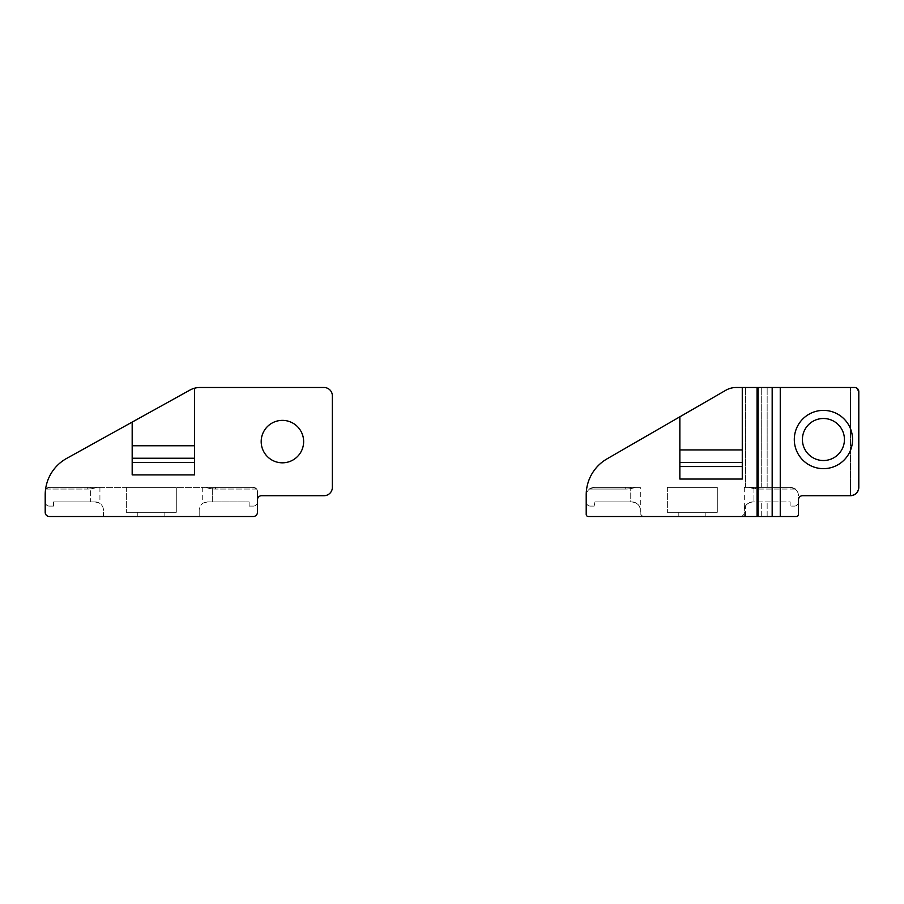 <?xml version="1.0" encoding="UTF-8"?>
<svg xmlns="http://www.w3.org/2000/svg" width="904" height="904" viewBox="0 0 904 904"><rect width="100%" height="100%" fill="white"/><g stroke="black" fill="none" stroke-linecap="round" stroke-linejoin="round"><path stroke-width="0.68" stroke-dasharray="4.52 3.39" d="M856.834 388.121L854.642 387.5L736.195 387.5A20.803 20.803 0 0 0 725.788 390.279L607.025 458.859A41.618 41.618 0 0 0 586.21 494.895A41.618 41.618 0 0 1 607.025 458.859A41.618 41.618 0 0 0 586.21 494.895L586.21 514.421A2.079 2.079 0 0 0 588.289 516.5L796.379 516.5A2.079 2.079 0 0 0 798.458 514.421A2.079 2.079 0 0 1 796.379 516.5A2.079 2.079 0 0 0 798.458 514.421L798.458 501.935A4.158 4.158 0 0 1 794.3 506.104L790.13 506.104L790.13 501.935L752.682 501.935C749.529 502.059 747.122 503.449 745.45 506.127L744.354 510.263L745.45 506.127C747.122 503.449 749.529 502.059 752.682 501.935L790.13 501.935L790.13 506.104L794.3 506.104A4.158 4.158 0 0 0 798.458 501.935L798.458 495.697A8.328 8.328 0 0 0 790.13 487.369L744.308 487.369L790.13 487.369A8.328 8.328 0 0 1 798.458 495.697L798.458 499.856A4.158 4.158 0 0 1 802.616 495.697L850.472 495.697A8.328 8.328 0 0 0 858.8 487.369C858.269 492.397 855.5 495.166 850.472 495.697L850.472 387.5L767.157 387.5L850.472 387.5L850.472 495.697M736.195 387.5L767.157 387.5L736.195 387.5A20.803 20.803 0 0 0 725.788 390.279A20.803 20.803 0 0 1 736.195 387.5M742.274 466.566L679.853 466.566L742.274 466.566L742.274 462.407L742.274 466.566L679.853 466.566L679.853 479.052L742.274 479.052L742.274 466.566L742.274 479.052L679.853 479.052L679.853 416.812L679.853 479.052L742.274 479.052L742.274 387.5M586.21 494.895L586.21 514.421A2.079 2.079 0 0 0 588.289 516.5L644.473 516.5A4.158 4.158 0 0 1 640.314 512.342A4.158 4.158 0 0 0 644.473 516.5M858.8 391.658L858.8 487.369L858.8 391.658A4.158 4.158 0 0 0 854.642 387.5L857.467 388.596M857.828 388.991L858.63 390.483M630.743 487.369L594.538 487.369A8.328 8.328 0 0 0 586.21 495.697L586.21 501.935A4.158 4.158 0 0 0 590.38 506.104A4.158 4.158 0 0 1 586.21 501.935A4.158 4.158 0 0 0 590.38 506.104A4.158 4.158 0 0 1 586.21 501.935A4.158 4.158 0 0 0 590.38 506.104A4.158 4.158 0 0 1 586.21 501.935L586.21 495.697A8.328 8.328 0 0 1 594.538 487.369A8.328 8.328 0 0 0 586.21 495.697A8.328 8.328 0 0 1 594.538 487.369A8.328 8.328 0 0 0 586.21 495.697A8.328 8.328 0 0 1 594.538 487.369L640.314 487.369L594.538 487.369A8.328 8.328 0 0 0 586.21 495.697L586.21 501.935A4.158 4.158 0 0 0 590.38 506.104L594.12 506.104L590.38 506.104A4.158 4.158 0 0 1 586.21 501.935L586.21 495.697A8.328 8.328 0 0 1 594.538 487.369L640.314 487.369L630.743 487.369L630.743 501.935L631.986 501.935A8.328 8.328 0 0 1 640.314 510.263L640.314 512.342L640.314 510.263C640.348 505.698 637.569 502.929 631.986 501.935C637.569 502.918 640.348 505.698 640.314 510.263C640.348 505.698 637.569 502.929 631.986 501.935L594.956 501.935L594.12 506.104L594.956 501.935L631.986 501.935C637.569 502.918 640.348 505.698 640.314 510.263C640.348 505.698 637.569 502.929 631.986 501.935L630.743 501.935L631.986 501.935C637.569 502.918 640.348 505.698 640.314 510.263A8.328 8.328 0 0 0 631.986 501.935L594.956 501.935L594.12 506.104L590.38 506.104L594.12 506.104L594.956 501.935L631.986 501.935C637.569 502.918 640.348 505.698 640.314 510.263C640.348 505.698 637.569 502.929 631.986 501.935L630.743 501.935L630.743 487.369M588.289 516.5A2.079 2.079 0 0 1 586.21 514.421M640.314 510.263C640.348 505.698 637.569 502.929 631.986 501.935C637.569 502.918 640.348 505.698 640.314 510.263L640.314 487.369M594.538 487.369C587.6 489.369 587.6 489.369 594.538 487.369C587.6 489.369 587.6 489.369 594.538 487.369L625.749 487.369L594.538 487.369C587.6 489.369 587.6 489.369 594.538 487.369C587.6 489.369 587.6 489.369 594.538 487.369L625.749 487.369L594.538 487.369C587.6 489.369 587.6 489.369 594.538 487.369C587.6 489.369 587.6 489.369 594.538 487.369L625.749 487.369L594.538 487.369C587.6 489.369 587.6 489.369 594.538 487.369C587.6 489.369 587.6 489.369 594.538 487.369L625.749 487.369L594.538 487.369M625.749 487.369L635.455 487.369L625.749 487.369L635.455 487.369L625.749 487.369L635.455 487.369L625.749 487.369L635.455 487.369L625.749 487.369L625.749 489.041L625.749 487.369M678.814 516.5L705.854 516.5L678.814 516.5L705.854 516.5L678.814 516.5L678.814 512.342L705.854 512.342L705.854 516.5L705.854 512.342L705.854 516.5L705.854 512.342L678.814 512.342L678.814 516.5L678.814 512.342L705.854 512.342L678.814 512.342L678.814 516.5M798.458 514.421L798.458 501.935A4.158 4.158 0 0 1 794.3 506.104A4.158 4.158 0 0 0 798.458 501.935A4.158 4.158 0 0 1 794.3 506.104A4.158 4.158 0 0 0 798.458 501.935A4.158 4.158 0 0 1 794.3 506.104A4.158 4.158 0 0 0 798.458 501.935M854.642 387.5L850.472 387.5M740.195 516.5A4.158 4.158 0 0 0 744.354 512.342A4.158 4.158 0 0 1 740.195 516.5M744.354 512.342L744.354 516.5L744.354 512.342M744.354 516.5L744.354 510.263C744.32 505.698 747.099 502.929 752.682 501.935L790.13 501.935L790.13 506.104L794.3 506.104L790.13 506.104L794.3 506.104L790.13 506.104L794.3 506.104L790.13 506.104L790.13 501.935L790.13 506.104L790.13 501.935L790.13 506.104L790.13 501.935L752.682 501.935C747.099 502.929 744.32 505.698 744.354 510.263C744.32 505.698 747.099 502.929 752.682 501.935C747.099 502.929 744.32 505.698 744.354 510.263C744.32 505.698 747.099 502.929 752.682 501.935C747.099 502.929 744.32 505.698 744.354 510.263L744.354 516.5M798.458 499.856A4.158 4.158 0 0 1 802.616 495.697M772.174 516.5L772.174 387.5M852.562 439.513A29.131 29.131 0 0 0 808.865 414.292A29.131 29.131 0 0 0 808.865 464.746A29.131 29.131 0 0 0 852.562 439.513A29.131 29.131 0 0 1 808.865 464.746A29.131 29.131 0 0 1 808.865 414.292A29.131 29.131 0 0 1 852.562 439.513A29.131 29.131 0 0 1 808.865 464.746A29.131 29.131 0 0 1 808.865 414.292A29.131 29.131 0 0 1 852.562 439.513M790.13 487.369C797.068 489.369 797.068 489.369 790.13 487.369C797.068 489.369 797.068 489.369 790.13 487.369C797.068 489.369 797.068 489.369 790.13 487.369C797.068 489.369 797.068 489.369 790.13 487.369A8.328 8.328 0 0 1 798.458 495.697A8.328 8.328 0 0 0 790.13 487.369C797.068 489.369 797.068 489.369 790.13 487.369C797.068 489.369 797.068 489.369 790.13 487.369A8.328 8.328 0 0 1 798.458 495.697A8.328 8.328 0 0 0 790.13 487.369C797.068 489.369 797.068 489.369 790.13 487.369C797.068 489.369 797.068 489.369 790.13 487.369A8.328 8.328 0 0 1 798.458 495.697A8.328 8.328 0 0 0 790.13 487.369L744.354 487.369L790.13 487.369M717.301 487.369L667.367 487.369L717.301 487.369L667.367 487.369L717.301 487.369L717.301 512.342L667.367 512.342L717.301 512.342L667.367 512.342L717.301 512.342L717.301 487.369M758.919 487.369L749.213 487.369L758.919 487.369C746.489 487.369 746.489 487.369 758.919 487.369C746.489 487.369 746.489 487.369 758.919 487.369C746.489 487.369 746.489 487.369 758.919 487.369C746.489 487.369 746.489 487.369 758.919 487.369L758.919 489.041L758.919 487.369M667.367 487.369L667.367 512.342L667.367 487.369M742.274 462.407L742.274 449.921L742.274 462.407L679.853 462.407L679.853 466.566M725.788 390.279L679.853 416.812L679.853 462.407M742.274 449.921L679.853 449.921M844.438 439.513A21.018 21.018 0 0 1 812.922 457.718A21.018 21.018 0 0 1 812.922 421.309A21.018 21.018 0 0 1 844.438 439.513A21.018 21.018 0 0 1 812.922 457.718A21.018 21.018 0 0 1 812.922 421.309A21.018 21.018 0 0 1 844.438 439.513A21.018 21.018 0 0 1 812.922 457.718A21.018 21.018 0 0 1 812.922 421.309A21.018 21.018 0 0 1 844.438 439.513M253.278 516.5A4.158 4.158 0 0 0 257.448 512.342L257.448 499.856A4.158 4.158 0 0 1 261.606 495.697L324.027 495.697A8.328 8.328 0 0 0 332.356 487.369L332.356 395.816A8.328 8.328 0 0 0 324.027 387.5A8.328 8.328 0 0 1 332.356 395.816A8.328 8.328 0 0 0 324.027 387.5L199.987 387.5A20.803 20.803 0 0 0 189.897 390.099A20.803 20.803 0 0 1 199.987 387.5A20.803 20.803 0 0 0 189.897 390.099L66.636 458.43A41.618 41.618 0 0 0 45.2 494.827L45.2 512.342A4.158 4.158 0 0 0 49.358 516.5L253.278 516.5A4.158 4.158 0 0 0 257.448 512.342A4.158 4.158 0 0 1 253.278 516.5L199.185 516.5L199.185 510.263L199.185 516.5M282.41 420.371A21.221 21.221 0 0 0 264.036 452.203A21.221 21.221 0 0 0 300.795 452.203A21.221 21.221 0 0 0 282.41 420.371A21.221 21.221 0 0 1 300.795 452.203A21.221 21.221 0 0 1 264.036 452.203A21.221 21.221 0 0 1 282.41 420.371A21.221 21.221 0 0 0 264.036 452.203A21.221 21.221 0 0 0 300.795 452.203A21.221 21.221 0 0 0 282.41 420.371M194.597 462.407L132.176 462.407L194.597 462.407L194.597 458.238L194.597 462.407L132.176 462.407L132.176 474.894L194.597 474.894L194.597 462.407L194.597 474.894L132.176 474.894L132.176 422.1L66.636 458.43L132.176 422.1L132.176 474.894L194.597 474.894L194.597 388.2M324.027 387.5L199.987 387.5M332.356 487.369A8.328 8.328 0 0 1 324.027 495.697A8.328 8.328 0 0 0 332.356 487.369L332.356 395.816M66.636 458.43A41.618 41.618 0 0 0 45.2 494.827A41.618 41.618 0 0 1 45.471 490.047A41.618 41.618 0 0 0 45.2 494.827A41.618 41.618 0 0 1 45.471 490.047A41.618 41.618 0 0 0 45.2 494.827A41.618 41.618 0 0 1 45.471 490.047A41.618 41.618 0 0 0 45.2 494.827A41.618 41.618 0 0 1 45.471 490.047A41.618 41.618 0 0 0 45.2 494.827A41.618 41.618 0 0 1 66.636 458.43M45.2 494.827L45.2 501.935A4.158 4.158 0 0 0 49.358 506.104A4.158 4.158 0 0 1 45.2 501.935A4.158 4.158 0 0 0 49.358 506.104L53.528 506.104L53.528 501.935L95.135 501.935C101.429 503.596 101.429 503.596 95.135 501.935C101.429 503.596 101.429 503.596 95.135 501.935L53.528 501.935L53.528 506.104L49.358 506.104A4.158 4.158 0 0 1 45.2 501.935A4.158 4.158 0 0 0 49.358 506.104L53.528 506.104L53.528 501.935L95.135 501.935C101.429 503.596 101.429 503.596 95.135 501.935C101.429 503.596 101.429 503.596 95.135 501.935L90.355 501.935L95.135 501.935C101.429 503.596 101.429 503.596 95.135 501.935C101.429 503.596 101.429 503.596 95.135 501.935L53.528 501.935L53.528 506.104L49.358 506.104A4.158 4.158 0 0 1 45.2 501.935L45.2 512.342A4.158 4.158 0 0 0 49.358 516.5A4.158 4.158 0 0 1 45.2 512.342M90.355 487.369L49.358 487.369A4.158 4.158 0 0 0 45.471 490.047A4.158 4.158 0 0 1 49.358 487.369L99.926 487.369L49.358 487.369A4.158 4.158 0 0 0 45.471 490.047A4.158 4.158 0 0 1 49.358 487.369L99.926 487.369L49.358 487.369A4.158 4.158 0 0 0 45.471 490.047A4.158 4.158 0 0 1 49.358 487.369L212.293 487.369L90.355 487.369L90.355 501.935L95.135 501.935L53.528 501.935L95.135 501.935L53.528 501.935L53.528 506.104L53.528 501.935L95.135 501.935C101.429 503.596 101.429 503.596 95.135 501.935C101.429 503.596 101.429 503.596 95.135 501.935L90.355 501.935L90.355 487.369M324.027 495.697L261.606 495.697L324.027 495.697M103.463 516.5L103.463 510.263A8.328 8.328 0 0 0 95.135 501.935C101.429 503.596 101.429 503.596 95.135 501.935C101.429 503.596 101.429 503.596 95.135 501.935A8.328 8.328 0 0 1 103.463 510.263L103.463 516.5L49.358 516.5M212.293 501.935L207.502 501.935A8.328 8.328 0 0 0 199.185 510.263A8.328 8.328 0 0 1 207.502 501.935C201.219 503.596 201.219 503.596 207.502 501.935C201.219 503.596 201.219 503.596 207.502 501.935L212.293 501.935L207.502 501.935C201.219 503.596 201.219 503.596 207.502 501.935C201.219 503.596 201.219 503.596 207.502 501.935L249.12 501.935L249.12 506.104L253.278 506.104A4.158 4.158 0 0 0 257.448 501.935L257.448 491.539L257.448 501.935A4.158 4.158 0 0 1 253.278 506.104A4.158 4.158 0 0 0 257.448 501.935A4.158 4.158 0 0 1 253.278 506.104L249.12 506.104L253.278 506.104L249.12 506.104L249.12 501.935L249.12 506.104L249.12 501.935L207.502 501.935C201.219 503.596 201.219 503.596 207.502 501.935C201.219 503.596 201.219 503.596 207.502 501.935L249.12 501.935L207.502 501.935C201.219 503.596 201.219 503.596 207.502 501.935C201.219 503.596 201.219 503.596 207.502 501.935L249.12 501.935L249.12 506.104L249.12 501.935L212.293 501.935L212.293 487.369L202.722 487.369L253.278 487.369A4.158 4.158 0 0 1 257.448 491.539A4.158 4.158 0 0 0 253.278 487.369L202.722 487.369L253.278 487.369A4.158 4.158 0 0 1 257.448 491.539A4.158 4.158 0 0 0 253.278 487.369C258.081 489.448 258.081 489.448 253.278 487.369C258.081 489.448 258.081 489.448 253.278 487.369A4.158 4.158 0 0 1 257.448 491.539A4.158 4.158 0 0 0 253.278 487.369C258.081 489.448 258.081 489.448 253.278 487.369C258.081 489.448 258.081 489.448 253.278 487.369A4.158 4.158 0 0 1 257.448 491.539A4.158 4.158 0 0 0 253.278 487.369C258.081 489.448 258.081 489.448 253.278 487.369C258.081 489.448 258.081 489.448 253.278 487.369C258.081 489.448 258.081 489.448 253.278 487.369C258.081 489.448 258.081 489.448 253.278 487.369L202.722 487.369L253.278 487.369L212.293 487.369L212.293 501.935M49.358 506.104L53.528 506.104L49.358 506.104L53.528 506.104L53.528 501.935L53.528 506.104L49.358 506.104A4.158 4.158 0 0 1 45.2 501.935A4.158 4.158 0 0 0 49.358 506.104M45.471 490.047A4.158 4.158 0 0 1 49.358 487.369A4.158 4.158 0 0 0 45.471 490.047M49.358 487.369C44.567 489.448 44.567 489.448 49.358 487.369C44.567 489.448 44.567 489.448 49.358 487.369L87.236 487.369L49.358 487.369C44.567 489.448 44.567 489.448 49.358 487.369C44.567 489.448 44.567 489.448 49.358 487.369L87.236 487.369L49.358 487.369C44.567 489.448 44.567 489.448 49.358 487.369C44.567 489.448 44.567 489.448 49.358 487.369L87.236 487.369L49.358 487.369C44.567 489.448 44.567 489.448 49.358 487.369C44.567 489.448 44.567 489.448 49.358 487.369L87.236 487.369L49.358 487.369M87.236 487.369L96.943 487.369L87.236 487.369L96.943 487.369L87.236 487.369L96.943 487.369L87.236 487.369L96.943 487.369L87.236 487.369L87.236 489.041L87.236 487.369M257.448 512.342L257.448 499.856A4.158 4.158 0 0 1 261.606 495.697M137.792 516.5L164.844 516.5L137.792 516.5L164.844 516.5L137.792 516.5L137.792 512.342L164.844 512.342L164.844 516.5L164.844 512.342L137.792 512.342L137.792 516.5L137.792 512.342L164.844 512.342L164.844 516.5L164.844 512.342L137.792 512.342L137.792 516.5M257.448 501.935A4.158 4.158 0 0 1 253.278 506.104L249.12 506.104L253.278 506.104A4.158 4.158 0 0 0 257.448 501.935L257.448 491.539L257.448 501.935A4.158 4.158 0 0 1 253.278 506.104L249.12 506.104L249.12 501.935L249.12 506.104L253.278 506.104A4.158 4.158 0 0 0 257.448 501.935L257.448 491.539L257.448 501.935M207.502 501.935C201.219 503.596 201.219 503.596 207.502 501.935C201.219 503.596 201.219 503.596 207.502 501.935M253.278 487.369L205.705 487.369L253.278 487.369M176.291 487.369L126.357 487.369L176.291 487.369L126.357 487.369L176.291 487.369L176.291 512.342L126.357 512.342L176.291 512.342L126.357 512.342L176.291 512.342L176.291 487.369M215.412 487.369L205.705 487.369L215.412 487.369L205.705 487.369L215.412 487.369L205.705 487.369L215.412 487.369L215.412 489.041L215.412 487.369M126.357 487.369L126.357 512.342L126.357 487.369M194.597 458.238L194.597 445.762L194.597 458.238L132.176 458.238L132.176 462.407M189.897 390.099L132.176 422.1L132.176 458.238M194.597 445.762L132.176 445.762M757.055 387.5L757.055 516.5M744.308 487.369L744.354 510.263M745.45 487.369L745.45 387.5L745.45 487.369M761.27 487.369L761.27 387.5L761.27 487.369M767.157 487.369L767.157 387.5L767.157 487.369M745.45 516.5L745.45 506.127L745.45 516.5M761.27 516.5L761.27 501.935L761.27 516.5M767.157 516.5L767.157 501.935L767.157 516.5M758.094 516.5L758.094 387.5M780.254 516.5L780.254 387.5M753.925 487.369L753.925 501.935L753.925 487.369M589.544 489.041L625.749 489.041A29.131 29.131 0 0 0 635.455 487.369A29.131 29.131 0 0 1 625.749 489.041A29.131 29.131 0 0 0 635.455 487.369A29.131 29.131 0 0 1 625.749 489.041L589.544 489.041M795.124 489.041L758.919 489.041L749.28 487.369L758.919 489.041L795.124 489.041M749.213 487.369A29.131 29.131 0 0 0 758.919 489.041A29.131 29.131 0 0 1 749.213 487.369M99.926 487.369L99.926 503.449M46.036 489.041L87.236 489.041A29.131 29.131 0 0 0 96.943 487.369A29.131 29.131 0 0 1 87.236 489.041A29.131 29.131 0 0 0 96.943 487.369A29.131 29.131 0 0 1 87.236 489.041L46.036 489.041M202.722 487.369L202.722 503.449M256.612 489.041L215.412 489.041L256.612 489.041M205.705 487.369A29.131 29.131 0 0 0 215.412 489.041A29.131 29.131 0 0 1 205.705 487.369A29.131 29.131 0 0 0 215.412 489.041A29.131 29.131 0 0 1 205.705 487.369"/><path stroke-width="1.36" d="M742.274 387.5L742.274 479.052L679.853 479.052L679.853 416.812L725.788 390.279A20.803 20.803 0 0 1 736.195 387.5L854.642 387.5A4.158 4.158 0 0 1 858.8 391.658L858.8 487.369A8.328 8.328 0 0 1 850.472 495.697C855.5 495.166 858.269 492.397 858.8 487.369L858.63 390.483M798.458 501.935L798.458 514.421A2.079 2.079 0 0 1 796.379 516.5L588.289 516.5A2.079 2.079 0 0 1 586.21 514.421L586.21 494.895A41.618 41.618 0 0 1 607.025 458.859L725.788 390.279M850.472 387.5L854.642 387.5M856.834 388.121L858.8 391.658M586.21 514.421L586.21 494.895M644.473 516.5L588.289 516.5M850.472 495.697L802.616 495.697A4.158 4.158 0 0 0 798.458 499.856L798.458 514.421M802.616 495.697A4.158 4.158 0 0 0 798.458 499.856M772.174 516.5L772.174 387.5M742.274 449.921L679.853 449.921M742.274 462.407L679.853 462.407M742.274 466.566L679.853 466.566M852.562 439.513A29.131 29.131 0 0 1 808.865 464.746A29.131 29.131 0 0 1 808.865 414.292A29.131 29.131 0 0 1 852.562 439.513M844.438 439.513A21.018 21.018 0 0 1 812.922 457.718A21.018 21.018 0 0 1 812.922 421.309A21.018 21.018 0 0 1 844.438 439.513M282.41 420.371A21.221 21.221 0 0 1 300.795 452.203A21.221 21.221 0 0 1 264.036 452.203A21.221 21.221 0 0 1 282.41 420.371M194.597 388.2L194.597 474.894L132.176 474.894L132.176 422.1L189.897 390.099A20.803 20.803 0 0 1 199.987 387.5L324.027 387.5A8.328 8.328 0 0 1 332.356 395.816L332.356 487.369A8.328 8.328 0 0 1 324.027 495.697L261.606 495.697A4.158 4.158 0 0 0 257.448 499.856L257.448 512.342A4.158 4.158 0 0 1 253.278 516.5L49.358 516.5A4.158 4.158 0 0 1 45.2 512.342L45.2 494.827A41.618 41.618 0 0 1 66.636 458.43L189.897 390.099M199.987 387.5L324.027 387.5M332.356 395.816L332.356 487.369M45.2 494.827L45.2 512.342M261.606 495.697A4.158 4.158 0 0 0 257.448 499.856L257.448 512.342M103.463 516.5L49.358 516.5M253.278 516.5L199.185 516.5M194.597 458.238L132.176 458.238M194.597 445.762L132.176 445.762M194.597 462.407L132.176 462.407M757.055 387.5L757.055 516.5M758.094 516.5L758.094 387.5M780.254 516.5L780.254 387.5"/></g></svg>
